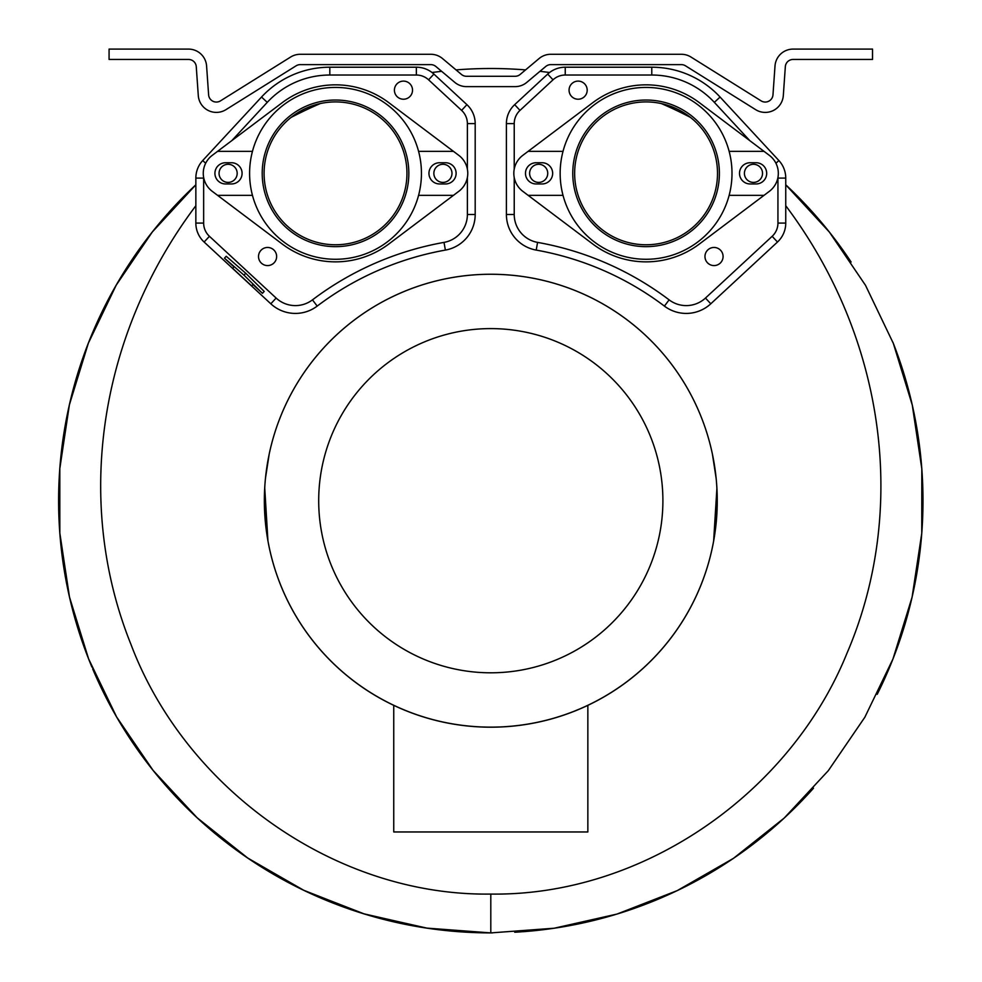<?xml version="1.0" encoding="UTF-8"?>
<svg xmlns="http://www.w3.org/2000/svg" width="982" height="982" viewBox="0 0 982 982"><rect width="100%" height="100%" fill="white"/><g stroke="black" fill="none" stroke-linecap="round" stroke-linejoin="round"><path stroke-width="1.47" d="M661.279 103.552A432.19 432.19 0 0 1 690.506 117.423A432.19 432.19 0 0 0 661.279 103.552A432.19 432.19 0 0 1 690.506 117.423M456.053 69.906A432.19 432.19 0 0 1 525.554 69.906M291.089 117.423A432.19 432.19 0 0 1 320.316 103.552A432.19 432.19 0 0 0 291.089 117.423M195.848 205.729L195.848 178.086A25.802 25.802 0 0 1 202.709 160.545L261.519 97.046A93.094 93.094 0 0 1 329.817 67.206L416.356 67.206A25.802 25.802 0 0 1 433.897 74.08L466.916 104.657A25.827 25.827 0 0 1 475.19 123.609L475.19 214.493A36.15 36.15 0 0 1 445.386 250.091A299.768 299.768 0 0 0 317.186 306.102A36.15 36.15 0 0 1 270.811 303.794L204.121 242.038A25.827 25.827 0 0 1 195.848 223.086L195.848 205.729C97.856 336.151 74.313 503.57 130.925 644.315C185.291 788.472 334.887 896.296 490.804 894.074C643.247 896.185 790.387 793.039 846.987 653.214C908.178 510.787 885.862 338.888 785.747 205.729L785.747 178.086A25.802 25.802 0 0 0 778.886 160.545L720.076 97.046A93.094 93.094 0 0 0 651.778 67.206L565.239 67.206A25.802 25.802 0 0 0 547.711 74.08L514.678 104.657A25.827 25.827 0 0 0 506.405 123.609L506.405 214.493A36.15 36.15 0 0 0 536.209 250.091L537.584 242.394A307.587 307.587 0 0 1 669.123 299.866A28.343 28.343 0 0 0 705.469 298.062L772.159 236.306A18.007 18.007 0 0 0 777.94 223.086L777.94 178.086A17.983 17.983 0 0 0 777.928 177.546M432.043 72.521A432.19 432.19 0 0 1 441.618 71.318M539.977 71.318A432.19 432.19 0 0 1 549.552 72.521M785.747 205.729L785.747 223.086A25.827 25.827 0 0 1 777.474 242.038L710.784 303.794A36.15 36.15 0 0 1 664.409 306.102A299.768 299.768 0 0 0 536.209 250.091M717.228 497.678L716.872 487.759A226.449 226.449 0 0 0 716.148 478.443L712.416 454.175A226.449 226.449 0 0 0 269.178 454.175L268.074 459.785M269.178 454.175L265.447 478.443A226.449 226.449 0 0 0 264.723 487.759L267.926 540.763C270.001 551.393 270.001 551.393 267.926 540.763A226.449 226.449 0 0 0 267.926 540.787L267.89 540.628M268.749 545.145A226.449 226.449 0 0 0 717.253 500.71A226.449 226.449 0 0 0 490.804 274.26A226.449 226.449 0 0 0 264.354 500.71A226.449 226.449 0 0 0 712.846 545.145M269.326 547.907L268.54 544.102M268.233 542.469L267.853 540.407M264.723 487.759L264.367 497.678M267.202 464.842L267.337 464.007M267.497 463.111L267.62 462.35M267.816 461.221L265.496 477.988M267.3 464.29L267.497 463.074M268.933 455.39L269.142 454.347M265.877 474.416L266.036 473.152M266.208 471.802L266.38 470.488M266.564 469.151L266.711 468.046M266.895 466.867L267.178 465.038M266.012 473.336L265.913 474.097M265.631 476.626L265.521 477.657M265.656 476.454L265.815 474.957M268.074 459.822L268.381 458.177M268.7 456.556L268.43 457.919M490.804 328.602A172.095 172.095 0 0 0 318.696 500.71A172.095 172.095 0 0 0 490.804 672.805A172.095 172.095 0 0 0 662.899 500.71A172.095 172.095 0 0 0 490.804 328.602M267.288 464.339L267.104 465.48M264.489 508.541L266.085 528.733M715.51 528.733L717.118 508.541A226.449 226.449 0 0 0 716.872 487.759L716.897 487.993M716.848 514.261L716.774 515.317M716.578 518.042L716.492 519.134M716.16 522.89L716.05 523.971M715.939 525.063L715.841 525.91M713.705 540.64L713.681 540.763C715.412 530.157 715.412 530.157 713.681 540.763L715.006 532.514A226.449 226.449 0 0 0 717.118 508.541M713.632 541.045L716.909 488.25M712.736 545.661L712.11 548.668M712.036 549.024L713.03 544.188M713.963 539.13L714.147 538.062M714.651 534.883L714.908 533.177M715.191 531.152L715.461 529.126M716.479 519.417L716.627 517.391M716.774 515.427L716.885 513.598M717.032 510.493L717.081 509.327M717.118 508.48L717.167 506.884M717.204 496.119L717.241 498.39M717.253 499.973L717.253 500.636M717.216 504.355L717.191 505.509M717.191 505.804L717.167 506.798M717.241 499.052L717.228 497.984M717.216 496.659L717.191 495.431M714.491 535.963A226.449 226.449 0 0 0 714.945 532.919M714.994 532.551A226.449 226.449 0 0 0 714.994 532.539L714.847 533.619M715.988 524.572L715.878 525.566M717.253 501.409L717.241 502.048L717.253 501.409M717.241 502.98L717.228 504.073L717.241 502.98M717.204 505.313L717.167 506.602L717.204 505.313M716.995 490.128L717.056 491.405L716.995 490.128M717.093 492.387L717.13 493.32L717.093 492.387M714.835 533.643L715.006 532.514M714.552 535.521L714.344 536.896M714.331 536.945L714.577 535.411M715.964 476.589L716.136 478.246M715.988 476.81L716.074 477.657M716.136 478.271L715.694 474.257M712.748 455.795L712.429 454.224M393.745 705.309L393.745 831.963L587.85 831.963L587.85 705.309M168.585 212.652A432.19 432.19 0 0 1 195.848 184.8L152.21 232.096L116.085 285.345L88.245 343.405L69.329 405.014L59.779 468.795L59.841 533.336L69.513 597.203L88.626 658.971L116.748 717.228L153.278 770.661L197.407 818.055L248.115 858.329L304.285 890.588L364.629 914.07L427.391 928.223L490.804 932.9A432.19 432.19 0 0 0 492.498 932.9A432.19 432.19 0 0 1 490.804 932.9L554.192 928.223L616.954 914.082L677.298 890.588L733.468 858.342L784.188 818.067L828.305 770.674L864.847 717.228L892.969 658.971L912.082 597.216L921.754 533.336L921.816 468.795L912.266 405.014L893.35 343.418L865.523 285.345L829.385 232.096L785.747 184.8A432.19 432.19 0 0 1 851.112 262.022A432.19 432.19 0 0 0 785.747 184.8M892.859 342.153A432.19 432.19 0 0 1 905.981 380.635A432.19 432.19 0 0 0 892.859 342.153M906.116 381.114A432.19 432.19 0 0 1 877.196 694.323A432.19 432.19 0 0 0 906.116 381.114M813.501 788.202A432.19 432.19 0 0 1 768.881 831.558A432.19 432.19 0 0 0 813.501 788.202M768.182 832.135A432.19 432.19 0 0 1 617.457 913.923A432.19 432.19 0 0 0 768.182 832.135M615.419 914.537A432.19 432.19 0 0 1 522.596 931.734A432.19 432.19 0 0 0 615.419 914.537M521.577 931.808A432.19 432.19 0 0 1 514.728 932.237A432.19 432.19 0 0 0 521.577 931.808M490.804 894.074L490.804 932.9A432.19 432.19 0 0 1 480.726 932.777M480.198 932.765A432.19 432.19 0 0 1 92.652 668.828M91.915 667.085A432.19 432.19 0 0 1 167.922 213.401M461.466 74.46L442.465 58.515A18.118 18.118 0 0 0 430.828 54.28L300.234 54.28A18.118 18.118 0 0 0 290.635 57.03L220.471 100.876A7.77 7.77 0 0 1 208.614 94.824L206.588 65.954A18.118 18.118 0 0 0 188.519 49.1L109.076 49.1L109.076 59.448L188.519 59.448A7.77 7.77 0 0 1 196.265 66.678L198.29 95.549A18.118 18.118 0 0 0 225.958 109.653L296.122 65.806A7.77 7.77 0 0 1 300.234 64.628L430.828 64.628A7.77 7.77 0 0 1 435.812 66.445L454.813 82.39A18.118 18.118 0 0 0 466.462 86.625L515.133 86.625A18.118 18.118 0 0 0 526.782 82.39L545.783 66.445A7.77 7.77 0 0 1 550.779 64.628L681.361 64.628A7.77 7.77 0 0 1 685.473 65.806L755.637 109.653A18.118 18.118 0 0 0 783.317 95.549L785.33 66.678A7.77 7.77 0 0 1 793.075 59.448L872.532 59.448L872.532 49.1L793.075 49.1A18.118 18.118 0 0 0 775.007 65.954L772.981 94.824A7.77 7.77 0 0 1 761.124 100.876L690.96 57.03A18.118 18.118 0 0 0 681.361 54.28L550.779 54.28A18.118 18.118 0 0 0 539.13 58.515L520.129 74.46A7.77 7.77 0 0 1 515.133 76.277L466.462 76.277A7.77 7.77 0 0 1 461.466 74.46M317.186 306.102L312.472 299.866A28.343 28.343 0 0 1 276.126 298.062L209.436 236.306A18.007 18.007 0 0 1 203.655 223.086L203.655 178.086A17.983 17.983 0 0 1 203.667 177.546M231.813 140.635L267.251 102.361A85.274 85.274 0 0 1 329.817 75.025L416.356 75.025A17.983 17.983 0 0 1 428.582 79.812L461.601 110.389A18.007 18.007 0 0 1 467.383 123.609L467.383 169.186M467.383 177.509L467.383 214.493A28.343 28.343 0 0 1 444.011 242.394A307.587 307.587 0 0 0 312.472 299.866M262.44 293.323L264.195 291.433L245.745 273.266L226.228 256.265L224.461 258.156L233.962 266.957L232.685 268.319L251.674 285.909L252.951 284.535L262.44 293.323L243.99 275.169L224.461 258.156M364.113 238.798A71.428 71.428 0 0 0 400.975 144.747A71.428 71.428 0 0 0 306.924 107.897A71.428 71.428 0 0 0 270.062 201.948A71.428 71.428 0 0 0 364.113 238.798M228.119 164.289A9.059 9.059 0 0 1 237.178 173.348A9.059 9.059 0 0 1 228.119 182.406A9.059 9.059 0 0 1 219.06 173.348A9.059 9.059 0 0 1 228.119 164.289M442.919 164.289A9.059 9.059 0 0 0 433.86 173.348A9.059 9.059 0 0 0 442.919 182.406A9.059 9.059 0 0 0 451.978 173.348A9.059 9.059 0 0 0 442.919 164.289M274.592 262.255A9.059 9.059 0 0 0 273.303 249.502A9.059 9.059 0 0 0 260.561 250.791A9.059 9.059 0 0 0 261.838 263.532A9.059 9.059 0 0 0 274.592 262.255M410.476 95.905A9.059 9.059 0 0 1 397.735 97.181A9.059 9.059 0 0 1 396.458 84.44A9.059 9.059 0 0 1 409.199 83.151A9.059 9.059 0 0 1 410.476 95.905M245.745 273.266L243.99 275.169M514.224 177.509L514.224 214.493A28.343 28.343 0 0 0 537.584 242.394M749.794 140.635L714.344 102.361A85.274 85.274 0 0 0 651.778 75.025L565.239 75.025A17.983 17.983 0 0 0 553.013 79.812L519.994 110.389A18.007 18.007 0 0 0 514.224 123.609L514.224 169.186M617.482 238.798A71.428 71.428 0 0 1 580.62 144.747A71.428 71.428 0 0 1 674.671 107.897A71.428 71.428 0 0 1 711.533 201.948A71.428 71.428 0 0 1 617.482 238.798M753.476 164.289A9.059 9.059 0 0 0 744.417 173.348A9.059 9.059 0 0 0 753.476 182.406A9.059 9.059 0 0 0 762.535 173.348A9.059 9.059 0 0 0 753.476 164.289M538.676 164.289A9.059 9.059 0 0 1 547.735 173.348A9.059 9.059 0 0 1 538.676 182.406A9.059 9.059 0 0 1 529.617 173.348A9.059 9.059 0 0 1 538.676 164.289M707.015 262.255A9.059 9.059 0 0 1 708.292 249.502A9.059 9.059 0 0 1 721.046 250.791A9.059 9.059 0 0 1 719.757 263.532A9.059 9.059 0 0 1 707.015 262.255M571.119 95.905A9.059 9.059 0 0 0 583.86 97.181A9.059 9.059 0 0 0 585.149 84.44A9.059 9.059 0 0 0 572.396 83.151A9.059 9.059 0 0 0 571.119 95.905M750.113 183.953A10.606 10.606 0 0 1 739.507 173.348A10.606 10.606 0 0 1 750.113 162.742L756.066 162.742A10.606 10.606 0 0 1 766.684 173.348A10.606 10.606 0 0 1 756.066 183.953L750.113 183.953M528.132 151.351L563.017 151.351A85.925 85.925 0 0 0 646.082 259.273A85.925 85.925 0 0 0 729.135 151.351L764.021 151.351L699.307 102.631A88.515 88.515 0 0 0 592.846 102.631L522.805 155.352A22.512 22.512 0 0 0 522.805 191.33L592.846 244.064A88.515 88.515 0 0 0 699.307 244.064L764.021 195.344L729.135 195.344M563.017 195.344L528.132 195.344M542.039 183.953L536.086 183.953A10.606 10.606 0 0 1 525.48 173.348A10.606 10.606 0 0 1 536.086 162.742L542.039 162.742A10.606 10.606 0 0 1 552.657 173.348A10.606 10.606 0 0 1 542.039 183.953M764.021 195.344L769.348 191.33A22.512 22.512 0 0 0 769.348 155.352L764.021 151.351M729.135 151.351A85.925 85.925 0 0 0 563.017 151.351M572.764 173.348A73.319 73.319 0 0 0 646.082 246.654A73.319 73.319 0 0 0 719.389 173.348A73.319 73.319 0 0 0 646.082 100.029A73.319 73.319 0 0 0 572.764 173.348M439.555 183.953A10.606 10.606 0 0 1 428.95 173.348A10.606 10.606 0 0 1 439.555 162.742L445.509 162.742A10.606 10.606 0 0 1 456.114 173.348A10.606 10.606 0 0 1 445.509 183.953L439.555 183.953M217.574 151.351L252.46 151.351A85.925 85.925 0 0 0 335.525 259.273A85.925 85.925 0 0 0 418.577 151.351L453.463 151.351L388.749 102.631A88.515 88.515 0 0 0 282.288 102.631L212.247 155.352A22.512 22.512 0 0 0 212.247 191.33L282.288 244.064A88.515 88.515 0 0 0 388.749 244.064L453.463 195.344L418.577 195.344M252.46 195.344L217.574 195.344M231.482 183.953L225.529 183.953A10.606 10.606 0 0 1 214.923 173.348A10.606 10.606 0 0 1 225.529 162.742L231.482 162.742A10.606 10.606 0 0 1 242.088 173.348A10.606 10.606 0 0 1 231.482 183.953M453.463 195.344L458.79 191.33A22.512 22.512 0 0 0 458.79 155.352L453.463 151.351M418.577 151.351A85.925 85.925 0 0 0 252.46 151.351M262.206 173.348A73.319 73.319 0 0 0 335.525 246.654A73.319 73.319 0 0 0 408.831 173.348A73.319 73.319 0 0 0 335.525 100.029A73.319 73.319 0 0 0 262.206 173.348M195.848 178.086L203.655 178.086M195.848 223.086L203.655 223.086M202.709 160.545L205.655 163.27M261.519 97.046L267.251 102.361M329.817 67.206L329.817 75.025M416.356 67.206L416.356 75.025M433.897 74.08L428.582 79.812M466.916 104.657L461.601 110.389M475.19 123.609L467.383 123.609M475.19 214.493L467.383 214.493M445.386 250.091L444.011 242.394M270.811 303.794L276.126 298.062M204.121 242.038L209.436 236.306M785.747 223.086L777.94 223.086M785.747 178.086L777.94 178.086M777.474 242.038L772.159 236.306M710.784 303.794L705.469 298.062M664.409 306.102L669.123 299.866M506.405 214.493L514.224 214.493M506.405 123.609L514.224 123.609M514.678 104.657L519.994 110.389M547.711 74.08L553.013 79.812M565.239 67.206L565.239 75.025M651.778 67.206L651.778 75.025M720.076 97.046L714.344 102.361M778.886 160.545L775.94 163.27M490.804 932.9L426.372 928.076L363.401 913.702L303.266 890.097L247.329 857.802L196.83 817.515L152.885 770.17L116.502 716.786L88.466 658.578L69.427 596.847L59.816 532.981L59.816 468.402L69.427 404.596L88.405 342.988L116.293 284.976L152.406 231.85L195.848 184.8"/></g></svg>
